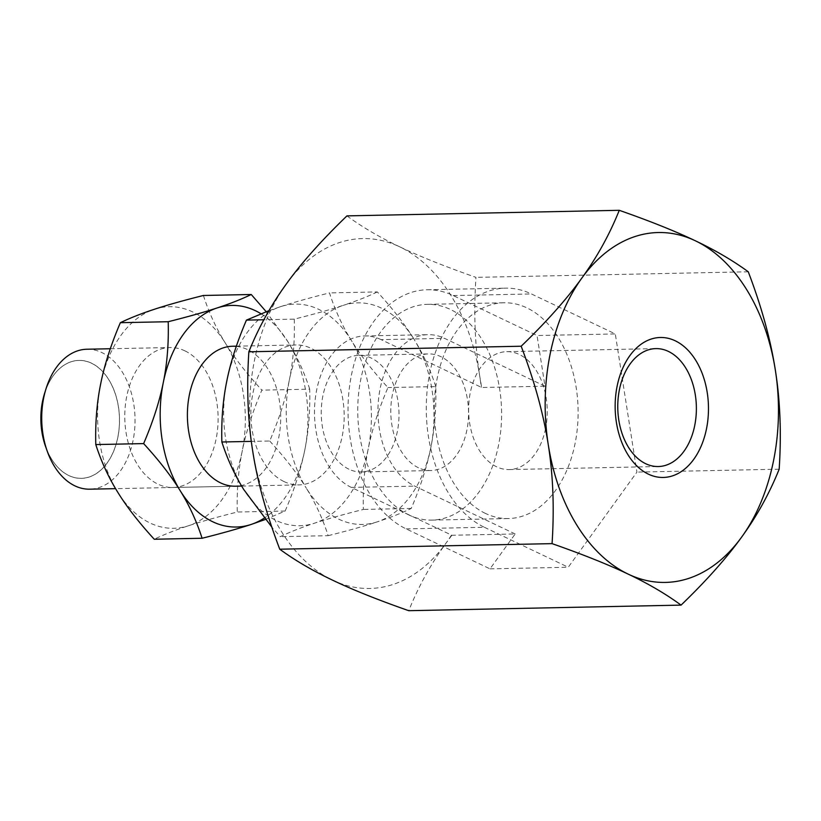 <?xml version="1.0" encoding="UTF-8"?>
<svg xmlns="http://www.w3.org/2000/svg" width="821" height="821" viewBox="0 0 821 821"><rect width="100%" height="100%" fill="white"/><g stroke="black" fill="none" stroke-linecap="round" stroke-linejoin="round"><path stroke-width="0.62" stroke-dasharray="4.11 3.08" d="M545.575 428.572A58.968 39.305 -91.2 0 1 509.133 469.581A58.968 39.305 -91.2 0 1 470.279 392.684A58.968 39.305 -91.2 0 1 506.721 351.665A58.968 39.305 -91.2 0 1 545.575 428.572M381.108 339.637A77.574 51.702 -91.2 0 0 364.616 335.963A77.574 51.702 -91.2 0 0 316.68 389.913A77.574 51.702 -91.2 0 0 351.306 487.407L451.868 535.261L515.178 533.968L490.004 568.85L406.149 528.888A122.483 81.638 -91.2 0 1 351.47 374.951A122.483 81.638 -91.2 0 1 427.166 289.762A122.483 81.638 -91.2 0 1 453.202 295.56L537.047 335.532L544.98 386.198L481.67 387.491L381.108 339.637L444.572 338.344L544.98 386.198M406.149 528.888L484.4 527.287A122.483 81.638 -91.2 0 1 429.722 373.35A122.483 81.638 -91.2 0 1 505.418 288.161A122.483 81.638 -91.2 0 1 531.444 293.959L615.298 333.931L537.047 335.532M515.178 533.968L414.779 486.114A77.574 51.702 -91.2 0 1 380.144 388.62A77.574 51.702 -91.2 0 1 428.09 334.67A77.574 51.702 -91.2 0 1 444.572 338.344M451.868 535.261L446.152 542.968A174.976 116.633 -91.2 0 1 332.597 580.18A174.976 116.633 -91.2 0 1 252.652 450.739A174.976 116.633 -91.2 0 1 254.489 360.275A174.976 116.633 -91.2 0 1 286.262 284.076A174.976 116.633 -91.2 0 1 399.806 246.864C419.654 256.368 445.033 266.527 475.954 277.365C473.635 312.842 474.897 345.826 479.762 376.305L481.67 387.491M490.004 568.85L568.255 567.249L636.922 472.106L615.298 333.931M484.4 527.287L568.255 567.249M748.27 271.792L475.954 277.365M779.17 469.202L636.922 472.106M346.955 215.882C362.184 227.048 379.805 237.372 399.806 246.864A174.976 116.633 -91.2 0 1 479.762 376.305A174.976 116.633 -91.2 0 1 481.239 387.368M451.447 535.138A174.976 116.633 -91.2 0 1 446.152 542.968C430.912 563.965 418.453 586.533 408.745 610.691M86.944 349.233A69.99 46.653 -91.2 0 1 101.814 352.548A69.99 46.653 -91.2 0 1 134.644 429.516A69.99 46.653 -91.2 0 1 89.807 489.183M45.576 446.521A59.009 39.326 88.8 0 0 68.851 475.575A59.009 39.326 88.8 0 0 117.855 437.336A59.009 39.326 88.8 0 0 91.521 363.18A59.009 39.326 88.8 0 0 44.488 393.68M284.076 481.599A69.99 46.653 -91.2 0 1 251.257 404.62A69.99 46.653 -91.2 0 1 296.083 344.953A69.99 46.653 -91.2 0 1 310.964 348.268A69.99 46.653 -91.2 0 1 343.783 425.237A69.99 46.653 -91.2 0 1 298.947 484.903A69.99 46.653 -91.2 0 1 284.076 481.599M418.474 467.775A58.322 38.874 -91.2 0 1 391.124 403.634A58.322 38.874 -91.2 0 1 428.48 353.913A58.322 38.874 -91.2 0 1 440.877 356.673A58.322 38.874 -91.2 0 1 468.227 420.814A58.322 38.874 -91.2 0 1 430.871 470.536A58.322 38.874 -91.2 0 1 418.474 467.775M348.915 469.202A58.322 38.874 -91.2 0 1 321.565 405.061A58.322 38.874 -91.2 0 1 358.931 355.339A58.322 38.874 -91.2 0 1 371.318 358.1A58.322 38.874 -91.2 0 1 398.678 422.24A58.322 38.874 -91.2 0 1 361.312 471.962A58.322 38.874 -91.2 0 1 348.915 469.202M485.468 513.433A107.9 71.92 -91.2 0 1 434.863 394.768A107.9 71.92 -91.2 0 1 503.981 302.775A107.9 71.92 -91.2 0 1 526.908 307.885A107.9 71.92 -91.2 0 1 577.512 426.551A107.9 71.92 -91.2 0 1 508.394 518.544A107.9 71.92 -91.2 0 1 485.468 513.433M408.95 515.003A107.9 71.92 -91.2 0 1 358.346 396.338A107.9 71.92 -91.2 0 1 427.464 304.345A107.9 71.92 -91.2 0 1 450.401 309.455A107.9 71.92 -91.2 0 1 501.005 428.11A107.9 71.92 -91.2 0 1 431.887 520.104A107.9 71.92 -91.2 0 1 408.95 515.003M268.929 310.687L280.577 306.654A110.825 73.869 -91.2 0 1 318.805 309.384A110.825 73.869 -91.2 0 1 351.326 340.387C360.306 355 372.508 370.733 387.943 387.563C378.573 409.463 372.016 429.835 368.27 448.656C364.421 467.477 362.79 487.746 363.364 509.441C343.537 514.418 327.24 518.995 314.464 523.203C301.584 527.41 290.203 531.895 280.32 536.657L271.833 527.123M280.577 306.654C293.343 302.456 309.65 297.869 329.478 292.902C334.958 309.938 342.244 325.763 351.326 340.387A110.825 73.869 -91.2 0 1 368.27 448.656A110.825 73.869 -91.2 0 1 314.464 523.203A110.825 73.869 -91.2 0 1 276.236 520.483A110.825 73.869 -91.2 0 1 243.714 489.48A110.825 73.869 -91.2 0 1 226.77 381.211A110.825 73.869 -91.2 0 1 280.577 306.654M377.321 291.917C367.439 296.689 356.057 301.174 343.178 305.381A110.825 73.869 -91.2 0 1 381.406 308.101A110.825 73.869 -91.2 0 1 413.928 339.104C404.948 324.48 392.746 308.747 377.321 291.917L329.478 292.902M328.164 535.682C347.991 530.715 364.288 526.128 377.065 521.92A110.825 73.869 -91.2 0 1 338.837 519.2A110.825 73.869 -91.2 0 1 306.315 488.197C315.397 502.821 322.684 518.646 328.164 535.682L280.32 536.657M42.528 401.438A58.938 39.285 -91.2 0 1 91.48 363.241A58.938 39.285 -91.2 0 1 117.793 437.316A58.938 39.285 -91.2 0 1 68.841 475.513A58.938 39.285 -91.2 0 1 42.528 401.438M435.787 386.588C430.296 369.553 423.01 353.718 413.928 339.104A110.825 73.869 -91.2 0 1 430.871 447.373A110.825 73.869 -91.2 0 1 377.065 521.92C389.944 517.712 401.325 513.228 411.208 508.466C420.578 486.555 427.125 466.195 430.871 447.373C434.72 428.552 436.362 408.283 435.787 386.588L387.943 387.563M411.208 508.466L363.364 509.441M294.277 319.133C294.852 340.838 293.21 361.096 289.361 379.928A110.825 73.869 -91.2 0 1 343.178 305.381C330.401 309.579 314.104 314.166 294.277 319.133L263.849 319.759M269.699 441.021C285.133 457.851 297.335 473.573 306.315 488.197A110.825 73.869 -91.2 0 1 289.361 379.928C285.626 398.749 279.068 419.11 269.699 441.021L251.308 441.39M184.889 350.844A69.99 46.653 -91.2 0 1 217.719 427.813A69.99 46.653 -91.2 0 1 172.882 487.489A69.99 46.653 -91.2 0 1 158.012 484.174A69.99 46.653 -91.2 0 1 125.182 407.206A69.99 46.653 -91.2 0 1 170.019 347.529A69.99 46.653 -91.2 0 1 184.889 350.844M236.294 346.39A69.99 46.653 -91.2 0 1 247.49 349.561A69.99 46.653 -91.2 0 1 280.32 426.54A69.99 46.653 -91.2 0 1 235.483 486.206L115.587 488.659M203.403 295.478C208.893 312.514 216.18 328.338 225.262 342.962A110.825 73.869 -91.2 0 1 242.205 451.232A110.825 73.869 -91.2 0 1 188.399 525.779A110.825 73.869 -91.2 0 1 150.171 523.059A110.825 73.869 -91.2 0 1 117.639 492.056A110.825 73.869 -91.2 0 1 100.696 383.787A110.825 73.869 -91.2 0 1 154.502 309.24A110.825 73.869 -91.2 0 1 192.73 311.959A110.825 73.869 -91.2 0 1 225.262 342.962C234.242 357.587 246.444 373.309 261.868 390.139C252.499 412.05 245.951 432.41 242.205 451.232C238.357 470.064 236.715 490.322 237.29 512.027C217.473 516.994 201.166 521.581 188.399 525.779C175.52 529.986 164.138 534.471 154.256 539.243M265.368 519.457L285.144 511.042C294.503 489.142 301.061 468.781 304.807 449.949C308.655 431.128 310.287 410.859 309.712 389.164L261.868 390.139M285.144 511.042L237.29 512.027M309.712 389.164C304.222 372.129 296.945 356.304 287.863 341.68L266.209 311.703M260.965 313.735A110.825 73.869 -91.2 0 1 287.863 341.68A110.825 73.869 -91.2 0 1 304.807 449.949A110.825 73.869 -91.2 0 1 264.259 518.102M351.306 487.407L414.779 486.114M453.202 295.56L531.444 293.959M509.133 469.581L658.278 466.533M364.616 335.963L428.09 334.67M427.166 289.762L505.418 288.161M506.721 351.665L655.866 348.617M110.301 348.751L170.019 347.529M236.366 346.175L296.083 344.953M358.931 355.339L428.48 353.913M427.464 304.345L503.981 302.775M431.887 520.104L508.394 518.544M361.312 471.962L430.871 470.536M241.651 486.083L298.947 484.903M172.882 487.489L235.483 486.206"/><path stroke-width="1.23" d="M645.747 463.742A58.968 39.305 88.8 0 0 658.278 466.533A58.968 39.305 88.8 0 0 694.72 425.514A58.968 39.305 88.8 0 0 668.397 351.409A58.968 39.305 88.8 0 0 655.866 348.617A58.968 39.305 88.8 0 0 619.424 389.626A58.968 39.305 88.8 0 0 645.747 463.742M648.374 474.138A69.99 46.653 -91.2 0 1 617.125 386.178A69.99 46.653 -91.2 0 1 675.262 340.807A69.99 46.653 -91.2 0 1 706.501 428.778A69.99 46.653 -91.2 0 1 648.374 474.138M248.855 351.799C258.553 327.651 271.022 305.073 286.262 284.076C301.328 263.089 321.565 240.358 346.955 215.882L619.27 210.309C609.572 234.467 597.103 257.035 581.873 278.032C566.798 299.018 546.57 321.75 521.171 346.226L248.855 351.799C246.536 387.276 247.798 420.249 252.652 450.739C257.342 481.229 266.373 514.049 279.745 549.208L552.061 543.635C582.992 554.473 608.371 564.632 628.209 574.136C648.221 583.628 665.831 593.952 681.061 605.118L408.745 610.691C377.824 599.853 352.445 589.683 332.597 580.18C312.596 570.687 294.975 560.363 279.745 549.208M779.17 469.202C781.489 433.724 780.217 400.751 775.363 370.261A174.976 116.633 -91.2 0 1 773.536 460.725A174.976 116.633 -91.2 0 1 741.763 536.924C756.993 515.927 769.462 493.349 779.17 469.202M521.171 346.226C534.543 381.375 543.574 414.205 548.264 444.695A174.976 116.633 -91.2 0 1 550.101 354.231A174.976 116.633 -91.2 0 1 581.873 278.032A174.976 116.633 -91.2 0 1 695.418 240.82C675.58 231.317 650.201 221.147 619.27 210.309M775.363 370.261C770.673 339.771 761.642 306.951 748.27 271.792C733.04 260.637 715.43 250.313 695.418 240.82A174.976 116.633 -91.2 0 1 775.363 370.261M681.061 605.118C706.46 580.642 726.688 557.911 741.763 536.924A174.976 116.633 -91.2 0 1 628.209 574.136A174.976 116.633 -91.2 0 1 548.264 444.695C553.118 475.174 554.391 508.158 552.061 543.635M115.587 488.659L89.807 489.183A69.99 46.653 -91.2 0 1 74.937 485.878A69.99 46.653 -91.2 0 1 47.31 451.406A69.99 46.653 -91.2 0 1 46.027 388.723A69.99 46.653 -91.2 0 1 86.944 349.233L110.301 348.751M46.027 388.723L44.488 393.68A59.009 39.326 88.8 0 0 42.518 401.418A59.009 39.326 88.8 0 0 45.576 446.521L47.31 451.406M271.833 527.123L243.714 489.48C234.632 474.856 227.345 459.031 221.855 441.996C221.28 420.29 222.922 400.032 226.77 381.211C230.506 362.379 237.064 342.018 246.433 320.118L268.929 310.687M263.849 319.759L246.433 320.118M251.308 441.39L221.855 441.996M241.651 486.083L235.483 486.206A69.99 46.653 -91.2 0 1 220.613 482.892A69.99 46.653 -91.2 0 1 187.783 405.923A69.99 46.653 -91.2 0 1 232.62 346.246A69.99 46.653 -91.2 0 1 236.294 346.39M168.213 321.719C168.787 343.414 167.145 363.682 163.297 382.504A110.825 73.869 -91.2 0 1 217.103 307.957C204.337 312.154 188.03 316.742 168.213 321.719L120.359 322.694C130.241 317.932 141.623 313.448 154.502 309.24C167.279 305.032 183.576 300.445 203.403 295.478L251.247 294.503C241.364 299.265 229.983 303.749 217.103 307.957A110.825 73.869 -91.2 0 1 255.331 310.677A110.825 73.869 -91.2 0 1 260.965 313.735M202.099 538.258C221.927 533.291 238.223 528.703 251 524.496A110.825 73.869 -91.2 0 1 212.772 521.776A110.825 73.869 -91.2 0 1 180.24 490.773C189.323 505.397 196.609 521.222 202.099 538.258L154.256 539.243C138.821 522.402 126.619 506.68 117.639 492.056C108.557 477.442 101.27 461.607 95.79 444.572C95.215 422.877 96.847 402.608 100.696 383.787C104.441 364.965 110.999 344.594 120.359 322.694M266.209 311.703L251.247 294.503M143.634 443.597C159.058 460.427 171.261 476.159 180.24 490.773A110.825 73.869 -91.2 0 1 163.297 382.504C159.551 401.325 153.004 421.696 143.634 443.597L95.79 444.572M264.259 518.102A110.825 73.869 -91.2 0 1 251 524.496L265.368 519.457M232.62 346.246L236.366 346.175"/></g></svg>
